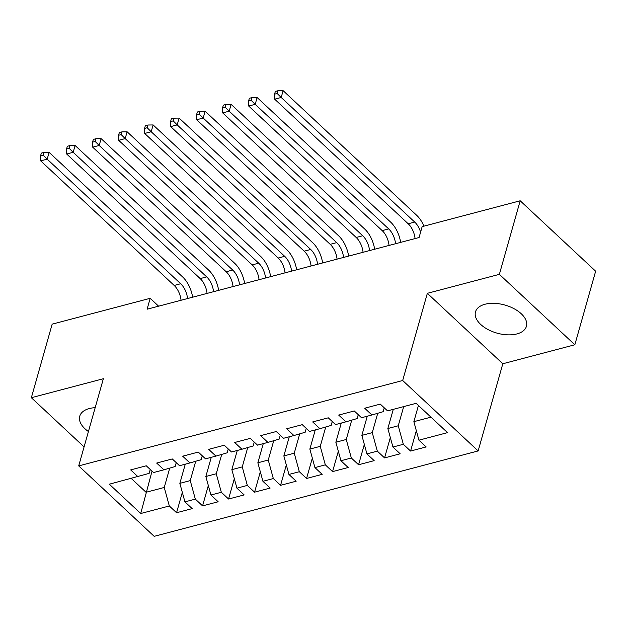 <?xml version="1.0" encoding="UTF-8"?>
<svg xmlns="http://www.w3.org/2000/svg" width="627" height="627" viewBox="0 0 627 627"><rect width="100%" height="100%" fill="white"/><g stroke="black" fill="none" stroke-linecap="round" stroke-linejoin="round"><path stroke-width="0.94" d="M485.047 304.236A26.467 14.586 -164.2 0 0 475.493 311.878A26.467 14.586 -164.2 0 0 487.924 329.496A26.467 14.586 -164.2 0 0 516.867 333.932A26.467 14.586 -164.2 0 0 526.429 326.291A26.467 14.586 -164.2 0 0 513.991 308.664A26.467 14.586 -164.2 0 0 485.047 304.236M95.179 407.668A26.467 14.586 -164.2 0 0 89.316 408.553A26.467 14.586 -164.2 0 0 79.754 416.187A26.467 14.586 -164.2 0 0 88.431 431.533M574.834 344.772L499.366 274.344L427.348 293.326L502.815 363.754L574.834 344.772L595.65 271.209L520.183 200.781L422.159 226.621L419.071 237.523L147.102 309.213L150.19 298.311L52.166 324.151L31.35 397.714L84.081 446.918M502.815 363.754L478.142 450.938L154.171 536.336L78.704 465.908L402.675 380.511L478.142 450.938M152.024 471.159L140.722 513.513L169.321 505.973L176.563 512.729L192.168 508.622L184.926 501.866L195.326 499.123L202.568 505.879L218.165 501.765L210.923 495.009L221.323 492.266L228.565 499.021L244.169 494.915L236.928 488.159L247.328 485.416L254.57 492.171L270.166 488.057L262.925 481.301L273.325 478.558L280.567 485.314L296.171 481.207L288.929 474.451L299.33 471.708L306.572 478.464L322.168 474.349L314.926 467.593L325.327 464.85L332.569 471.614L348.173 467.499L340.931 460.743L351.332 458L358.573 464.756L374.17 460.641L366.928 453.885L377.329 451.142L384.57 457.906L400.175 453.791L392.933 447.035L403.333 444.292L410.575 451.048L426.172 446.933L418.93 440.178L413.859 421.665L430.945 417.167M140.722 513.513L109.31 484.201L149.155 473.377L150.253 469.505M418.93 440.178L447.537 432.638L416.124 403.326L387.525 410.865L380.283 404.109L364.679 408.224L371.921 414.98L361.52 417.723L354.279 410.967L338.682 415.074L345.924 421.83L335.523 424.573L328.282 417.817L312.677 421.932L319.919 428.688L309.519 431.431L302.277 424.667L286.68 428.782L293.922 435.538L283.522 438.281L276.28 431.525L260.675 435.64L267.917 442.396L257.517 445.139L250.275 438.375L234.678 442.49L241.92 449.245L231.52 451.989L224.278 445.233L208.673 449.347L215.915 456.103L205.515 458.846L198.273 452.083L182.676 456.197L189.918 462.953L179.518 465.696L172.276 458.94L156.672 463.055L163.913 469.811L153.513 472.554L146.271 465.79L130.675 469.905L137.916 476.661M403.686 406.609L398.255 425.78L387.854 428.523L393.286 409.345M403.333 444.292L398.255 425.78M392.933 447.035L387.854 428.523M377.736 413.279L372.258 432.638L361.857 435.373L367.281 416.203M377.329 451.142L372.258 432.638M366.928 453.885L361.857 435.373M371.921 414.98L383.16 411.696L384.257 407.824M351.731 420.137L346.253 439.488L335.853 442.231L341.284 423.053M351.332 458L346.253 439.488M340.931 460.743L335.853 442.231M345.924 421.83L357.163 418.546L358.26 414.674M325.734 426.987L320.256 446.338L309.856 449.081L315.279 429.91M325.327 464.85L320.256 446.338M314.926 467.593L309.856 449.081M319.919 428.688L331.158 425.404L332.255 421.532M299.73 433.845L294.251 453.196L283.851 455.939L289.282 436.76M299.33 471.708L294.251 453.196M288.929 474.451L283.851 455.939M293.922 435.538L305.161 432.254L306.258 428.382M273.733 440.695L268.254 460.046L257.854 462.789L263.277 443.618M273.325 478.558L268.254 460.046M262.925 481.301L257.854 462.789M267.917 442.396L279.156 439.112L280.253 435.24M247.728 447.553L242.249 466.903L231.849 469.647L237.28 450.468M247.328 485.416L242.249 466.903M236.928 488.159L231.849 469.647M241.92 449.245L253.159 445.962L254.256 442.09M221.731 454.403L216.252 473.753L205.852 476.496L211.275 457.326M221.323 492.266L216.252 473.753M210.923 495.009L205.852 476.496M215.915 456.103L227.154 452.819L228.252 448.948M195.726 461.26L190.247 480.611L179.847 483.354L185.278 464.176M195.326 499.123L190.247 480.611M184.926 501.866L179.847 483.354M189.918 462.953L201.157 459.669L202.255 455.798M169.729 468.11L164.25 487.461L146.052 492.266L131.223 478.425M169.321 505.973L164.25 487.461M163.913 469.811L175.152 466.527L176.25 462.655M499.366 274.344L520.183 200.781M78.704 465.908L103.369 378.724L31.35 397.714M427.348 293.326L402.675 380.511M158.615 306.18L150.19 298.311M418.436 405.489L413.859 421.665M176.563 512.729L182.324 492.375M202.568 505.879L208.329 485.525M228.565 499.021L234.326 478.675M254.57 492.171L260.33 471.817M280.567 485.314L286.327 464.968M306.572 478.464L312.332 458.11M332.569 471.614L338.329 451.26M358.573 464.756L364.334 444.402M384.57 457.906L390.331 437.552M410.575 451.048L416.336 430.694M181.062 300.262A16.968 10.353 75.2 0 0 174.188 285.457L40.684 160.873L47.19 159.164L43.161 155.159L43.937 152.432L41.335 153.121L40.567 155.841L43.161 155.159M187.567 298.546A16.968 10.353 75.2 0 0 180.686 283.741L47.19 159.164L49.118 152.353L182.614 276.93A25.448 15.526 -104.8 0 1 192.654 297.206M49.118 152.353L43.937 152.432M40.567 155.841L40.684 160.873M207.067 293.405A16.968 10.353 75.2 0 0 200.185 278.6L66.689 154.023L73.187 152.306L69.166 148.301L69.934 145.582L67.34 146.263L66.564 148.991L69.166 148.301M213.564 291.688A16.968 10.353 75.2 0 0 206.691 276.883L73.187 152.306L75.115 145.495L208.611 270.072A25.448 15.526 -104.8 0 1 218.658 290.348M75.115 145.495L69.934 145.582M66.564 148.991L66.689 154.023M233.064 286.555A16.968 10.353 75.2 0 0 226.19 271.75L92.686 147.165L99.191 145.456L95.163 141.451L95.939 138.724L93.337 139.413L92.569 142.133L95.163 141.451M239.569 284.838A16.968 10.353 75.2 0 0 232.688 270.033L99.191 145.456L101.119 138.645L234.616 263.222A25.448 15.526 -104.8 0 1 244.655 283.498M101.119 138.645L95.939 138.724M92.569 142.133L92.686 147.165M259.069 279.697A16.968 10.353 75.2 0 0 252.187 264.892L118.691 140.315L125.188 138.598L121.168 134.593L121.936 131.874L119.342 132.556L118.566 135.283L121.168 134.593M265.566 277.988A16.968 10.353 75.2 0 0 258.692 263.175L125.188 138.598L127.116 131.788L260.613 256.365A25.448 15.526 -104.8 0 1 270.66 276.64M127.116 131.788L121.936 131.874M118.566 135.283L118.691 140.315M285.066 272.847A16.968 10.353 75.2 0 0 278.192 258.042L144.688 133.457L151.193 131.748L147.165 127.743L147.941 125.016L145.339 125.706L144.571 128.425L147.165 127.743M291.571 271.13A16.968 10.353 75.2 0 0 284.689 256.325L151.193 131.748L153.121 124.938L286.617 249.515A25.448 15.526 -104.8 0 1 296.657 269.79M153.121 124.938L147.941 125.016M144.571 128.425L144.688 133.457M311.07 265.989A16.968 10.353 75.2 0 0 304.189 251.184L170.693 126.607L177.19 124.891L173.17 120.886L173.938 118.166L171.343 118.848L170.568 121.575L173.17 120.886M317.568 264.28A16.968 10.353 75.2 0 0 310.694 249.468L177.19 124.891L179.118 118.08L312.614 242.657A25.448 15.526 -104.8 0 1 322.662 262.932M179.118 118.08L173.938 118.166M170.568 121.575L170.693 126.607M337.067 259.139A16.968 10.353 75.2 0 0 330.194 244.334L196.69 119.749L203.195 118.041L199.167 114.036L199.942 111.308L197.34 111.998L196.572 114.717L199.167 114.036M343.572 257.423A16.968 10.353 75.2 0 0 336.691 242.618L203.195 118.041L205.123 111.23L338.619 235.807A25.448 15.526 -104.8 0 1 348.659 256.082M205.123 111.23L199.942 111.308M196.572 114.717L196.69 119.749M363.072 252.281A16.968 10.353 75.2 0 0 356.191 237.476L222.695 112.899L229.192 111.183L225.171 107.178L225.939 104.458L223.345 105.14L222.569 107.868L225.171 107.178M369.569 250.573A16.968 10.353 75.2 0 0 362.696 235.76L229.192 111.183L231.12 104.372L364.616 228.949A25.448 15.526 -104.8 0 1 374.664 249.225M231.12 104.372L225.939 104.458M222.569 107.868L222.695 112.899M389.069 245.431A16.968 10.353 75.2 0 0 382.196 230.626L248.692 106.041L255.197 104.333L251.168 100.328L251.944 97.6L249.342 98.29L248.574 101.01L251.168 100.328M395.574 243.715A16.968 10.353 75.2 0 0 388.693 228.91L255.197 104.333L257.125 97.522L390.621 222.099A25.448 15.526 -104.8 0 1 400.661 242.375M257.125 97.522L251.944 97.6M248.574 101.01L248.692 106.041M415.074 238.573A16.968 10.353 75.2 0 0 408.193 223.768L274.697 99.191L281.194 97.475L277.173 93.478L277.941 90.75L275.347 91.432L274.571 94.16L277.173 93.478M420.592 232.147A16.968 10.353 75.2 0 0 414.698 222.06L281.194 97.475L283.122 90.664L416.618 215.241A25.448 15.526 -104.8 0 1 423.954 226.151M283.122 90.664L277.941 90.75M274.571 94.16L274.697 99.191M174.188 285.457L180.686 283.741M200.185 278.6L206.691 276.883M226.19 271.75L232.688 270.033M252.187 264.892L258.692 263.175M278.192 258.042L284.689 256.325M304.189 251.184L310.694 249.468M330.194 244.334L336.691 242.618M356.191 237.476L362.696 235.76M382.196 230.626L388.693 228.91M408.193 223.768L414.698 222.06"/></g></svg>

